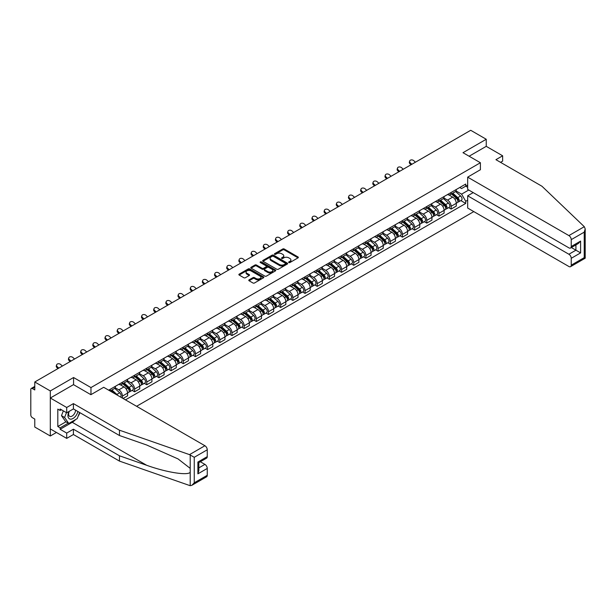 <?xml version="1.0" encoding="UTF-8"?>
<svg xmlns="http://www.w3.org/2000/svg" width="616" height="616" viewBox="0 0 616 616"><rect width="100%" height="100%" fill="white"/><g stroke="black" fill="none" stroke-linecap="round" stroke-linejoin="round"><path stroke-width="0.92" d="M288.827 262.547A0.755 0.439 0 0 0 289.897 262.547L298.036 257.85A1.086 0.624 0 0 0 298.352 257.411A1.086 0.624 0 0 0 298.036 256.964L284.253 249.003A1.086 0.624 0 0 0 282.721 249.003L274.582 253.707A0.755 0.439 0 0 0 275.652 254.323L276.707 253.715A3.465 2.002 0 0 1 281.604 253.715L282.759 254.377A3.465 2.002 0 0 1 283.768 255.794A3.465 2.002 0 0 1 282.759 257.211L281.704 257.819A0.755 0.439 0 0 0 282.775 258.435L283.83 257.827A3.465 2.002 0 0 1 288.735 257.827L289.882 258.489A3.465 2.002 0 0 1 290.898 259.906A3.465 2.002 0 0 1 289.882 261.323L288.827 261.931A0.755 0.439 0 0 0 288.827 262.547L288.827 261.931M249.087 279.872A1.086 0.624 0 0 0 248.772 280.319A1.086 0.624 0 0 0 249.087 280.757L252.96 282.99A1.086 0.624 0 0 0 254.493 282.99L263.525 277.778A1.086 0.624 0 0 0 263.848 277.331A1.086 0.624 0 0 0 263.525 276.892L249.742 268.93A1.086 0.624 0 0 0 248.21 268.93L239.17 274.151A1.086 0.624 0 0 0 238.854 274.59A1.086 0.624 0 0 0 239.17 275.029L243.844 277.731A1.086 0.624 0 0 0 245.376 277.731L249.241 275.498A1.086 0.624 0 0 0 249.557 275.052A1.086 0.624 0 0 0 249.241 274.613L246.924 273.273A2.895 1.671 0 0 1 246.077 272.087A2.895 1.671 0 0 1 247.863 270.547A2.895 1.671 0 0 1 251.02 270.909L260.098 276.145A2.895 1.671 0 0 1 260.953 277.331A2.895 1.671 0 0 1 259.159 278.879A2.895 1.671 0 0 1 256.002 278.517L254.493 277.639A1.086 0.624 0 0 0 252.96 277.639L249.087 279.872L249.087 280.757M90.968 387.572L73.566 377.523L50.312 390.944L34.781 381.982L470.716 130.292L486.247 139.262L462.993 152.691L480.395 162.732L90.968 387.572L90.968 394.64M276.784 269.238A1.086 0.624 0 0 0 278.317 269.238L287.349 264.018A1.086 0.624 0 0 0 287.672 263.579A1.086 0.624 0 0 0 287.349 263.132L273.566 255.178A1.086 0.624 0 0 0 272.033 255.178L262.994 260.391A1.086 0.624 0 0 0 262.678 260.838A1.086 0.624 0 0 0 262.994 261.276L276.784 269.238M260.653 262.716A0.755 0.439 0 0 1 261.423 262.816L275.429 270.901L266.405 276.114A1.086 0.624 0 0 1 264.872 276.114L251.082 268.153L254.947 265.935L254.947 265.034L251.082 267.267A1.086 0.624 0 0 0 250.766 267.714A1.086 0.624 0 0 0 251.082 268.153L251.082 267.267M254.947 265.935A1.086 0.624 0 0 1 256.479 265.935L256.479 265.034A1.086 0.624 0 0 0 254.947 265.034M256.479 265.034L262.07 268.268A1.086 0.624 0 0 0 263.602 268.268L266.174 266.782A1.086 0.624 0 0 0 266.489 266.343A1.086 0.624 0 0 0 266.174 265.896L260.352 262.539A0.755 0.439 0 0 1 261.423 261.916L275.437 270.016A1.086 0.624 0 0 1 275.76 270.455A1.086 0.624 0 0 1 275.437 270.894L275.437 270.016M50.312 390.944L50.312 436.005L34.781 427.042L34.781 419.065L32.363 417.663A2.21 1.278 -120 0 1 30.8 414.961L30.8 389.458A2.21 1.278 -120 0 1 31.254 388.45L34.781 386.417M136.583 406.291L473.804 211.604M50.312 436.005L56.433 432.471M34.781 381.982L34.781 389.959L32.363 388.557A2.21 1.278 -120 0 0 31.254 388.45M500.531 162.331L502.641 161.115L502.641 155.794L486.247 146.339L486.247 139.262M451.128 192.469A5.074 2.934 60 0 1 450.08 194.748L455.232 191.776A5.074 2.934 -120 0 0 456.279 189.497M443.82 197.936L447.539 200.085A5.074 2.934 60 0 1 451.128 206.306L456.279 203.334A5.074 2.934 -120 0 0 452.691 197.112L449.002 194.987M456.279 203.334L456.279 206.083L451.128 209.055L448.664 207.63M450.08 194.748A5.074 2.934 60 0 1 447.578 194.525M451.128 206.306L451.128 209.055M438.954 199.499A5.074 2.934 60 0 1 437.907 201.779L443.058 198.806A5.074 2.934 -120 0 0 444.105 196.527M436.49 214.661L438.954 216.085L444.105 213.113L444.105 210.364A5.074 2.934 -120 0 0 440.517 204.142L436.829 202.017M437.907 201.779A5.074 2.934 60 0 1 435.404 201.555M431.647 204.966L435.366 207.115A5.074 2.934 60 0 1 438.954 213.336L438.954 216.085M426.78 206.529A5.074 2.934 60 0 1 425.733 208.809L430.884 205.836A5.074 2.934 -120 0 0 431.932 203.557M424.308 221.683L426.78 223.115L431.932 220.135L431.932 217.386A5.074 2.934 -120 0 0 428.343 211.173L424.655 209.04M425.733 208.809A5.074 2.934 60 0 1 423.231 208.578M419.473 211.996L423.192 214.145A5.074 2.934 60 0 1 426.78 220.366L426.78 223.115M414.607 213.56A5.074 2.934 60 0 1 413.559 215.839L418.703 212.867A5.074 2.934 -120 0 0 419.758 210.587M412.135 228.713L414.607 230.138L419.758 227.165L419.758 224.416A5.074 2.934 -120 0 0 416.17 218.203L412.481 216.07M413.559 215.839A5.074 2.934 60 0 1 411.057 215.608M407.299 219.026L411.018 221.175A5.074 2.934 60 0 1 414.607 227.389L414.607 230.138M402.433 220.59A5.074 2.934 60 0 1 401.378 222.869L406.529 219.897A5.074 2.934 -120 0 0 407.584 217.617M399.961 235.743L402.433 237.168L407.584 234.195L407.584 231.447A5.074 2.934 -120 0 0 403.996 225.233L400.308 223.1M401.378 222.869A5.074 2.934 60 0 1 398.883 222.638M395.125 226.057L398.845 228.205A5.074 2.934 60 0 1 402.433 234.419L402.433 237.168M390.259 227.62A5.074 2.934 60 0 1 389.204 229.899L394.356 226.919A5.074 2.934 -120 0 0 395.41 224.64M387.787 242.773L390.259 244.198L395.41 241.226L395.41 238.477A5.074 2.934 -120 0 0 391.822 232.255L388.134 230.13M389.204 229.899A5.074 2.934 60 0 1 386.709 229.668M382.952 233.087L386.671 235.235A5.074 2.934 60 0 1 390.259 241.449L390.259 244.198M378.085 234.65A5.074 2.934 60 0 1 377.031 236.921L382.182 233.949A5.074 2.934 -120 0 0 383.237 231.67M375.614 249.803L378.085 251.228L383.237 248.256L383.237 245.507A5.074 2.934 -120 0 0 379.649 239.285L375.96 237.16M377.031 236.921A5.074 2.934 60 0 1 374.536 236.698M370.77 240.117L374.497 242.257A5.074 2.934 60 0 1 378.085 248.479L378.085 251.228M365.912 241.672A5.074 2.934 60 0 1 364.857 243.951L370.008 240.979A5.074 2.934 -120 0 0 371.063 238.7M363.44 256.834L365.912 258.258L371.063 255.286L371.063 252.537A5.074 2.934 -120 0 0 367.467 246.315L363.786 244.19M364.857 243.951A5.074 2.934 60 0 1 362.362 243.728M358.597 247.139L362.316 249.287A5.074 2.934 60 0 1 365.912 255.509L365.912 258.258M353.738 248.702A5.074 2.934 60 0 1 352.683 250.982L357.834 248.009A5.074 2.934 -120 0 0 358.889 245.73M351.266 263.856L353.738 265.288L358.889 262.308L358.889 259.559A5.074 2.934 -120 0 0 355.293 253.345L351.613 251.213M352.683 250.982A5.074 2.934 60 0 1 350.181 250.75M346.423 254.169L350.142 256.318A5.074 2.934 60 0 1 353.738 262.539L353.738 265.288M341.557 255.732A5.074 2.934 60 0 1 340.509 258.012L345.661 255.039A5.074 2.934 -120 0 0 346.708 252.76M339.093 270.886L341.564 272.31L346.708 269.338L346.708 266.589A5.074 2.934 -120 0 0 343.12 260.375L339.431 258.243M340.509 258.012A5.074 2.934 60 0 1 338.007 257.781M334.249 261.199L337.968 263.348A5.074 2.934 60 0 1 341.564 269.562L341.564 272.31M329.383 262.762A5.074 2.934 60 0 1 328.336 265.042L333.487 262.07A5.074 2.934 -120 0 0 334.534 259.79M326.919 277.916L329.383 279.341L334.534 276.368L334.534 273.62A5.074 2.934 -120 0 0 330.946 267.406L327.258 265.273M328.336 265.042A5.074 2.934 60 0 1 325.833 264.811M322.076 268.23L325.795 270.378A5.074 2.934 60 0 1 329.383 276.592L329.383 279.341M317.209 269.793A5.074 2.934 60 0 1 316.162 272.072L321.313 269.092A5.074 2.934 -120 0 0 322.361 266.82M314.745 284.946L317.209 286.371L322.361 283.399L322.361 280.65A5.074 2.934 -120 0 0 318.772 274.428L315.084 272.303M316.162 272.072A5.074 2.934 60 0 1 313.66 271.841M309.902 275.26L313.621 277.408A5.074 2.934 60 0 1 317.209 283.622L317.209 286.371M305.036 276.823A5.074 2.934 60 0 1 303.988 279.102L309.14 276.122A5.074 2.934 -120 0 0 310.187 273.843M302.572 291.976L305.036 293.401L310.187 290.429L310.187 287.68A5.074 2.934 -120 0 0 306.599 281.458L302.91 279.333M303.988 279.102A5.074 2.934 60 0 1 301.486 278.871M297.728 282.29L301.447 284.43A5.074 2.934 60 0 1 305.036 290.652L305.036 293.401M292.862 283.845A5.074 2.934 60 0 1 291.815 286.124L296.966 283.152A5.074 2.934 -120 0 0 298.013 280.873M290.39 299.006L292.862 300.431L298.013 297.459L298.013 294.71A5.074 2.934 -120 0 0 294.425 288.488L290.737 286.363M291.815 286.124A5.074 2.934 60 0 1 289.312 285.901M285.555 289.312L289.274 291.46A5.074 2.934 60 0 1 292.862 297.682L292.862 300.431M280.688 290.875A5.074 2.934 60 0 1 279.633 293.154L284.785 290.182A5.074 2.934 -120 0 0 285.839 287.903M278.216 306.029L280.688 307.461L285.839 304.481L285.839 301.732A5.074 2.934 -120 0 0 282.251 295.518L278.563 293.393M279.633 293.154A5.074 2.934 60 0 1 277.138 292.923M273.381 296.342L277.1 298.49A5.074 2.934 60 0 1 280.688 304.712L280.688 307.461M268.514 297.905A5.074 2.934 60 0 1 267.46 300.185L272.611 297.212A5.074 2.934 -120 0 0 273.666 294.933M266.043 313.059L268.514 314.483L273.666 311.511L273.666 308.762A5.074 2.934 -120 0 0 270.077 302.548L266.389 300.416M267.46 300.185A5.074 2.934 60 0 1 264.965 299.954M261.207 303.372L264.926 305.521A5.074 2.934 60 0 1 268.514 311.742L268.514 314.483M256.341 304.935A5.074 2.934 60 0 1 255.286 307.215L260.437 304.242A5.074 2.934 -120 0 0 261.492 301.963M253.869 320.089L256.341 321.514L261.492 318.541L261.492 315.792A5.074 2.934 -120 0 0 257.904 309.579L254.215 307.446M255.286 307.215A5.074 2.934 60 0 1 252.791 306.984M249.026 310.402L252.752 312.551A5.074 2.934 60 0 1 256.341 318.765L256.341 321.514M244.167 311.965A5.074 2.934 60 0 1 243.112 314.245L248.263 311.272A5.074 2.934 -120 0 0 249.318 308.993M241.695 327.119L244.167 328.544L249.318 325.571L249.318 322.822A5.074 2.934 -120 0 0 245.722 316.601L242.042 314.476M243.112 314.245A5.074 2.934 60 0 1 240.617 314.014M236.852 317.433L240.579 319.581A5.074 2.934 60 0 1 244.167 325.795L244.167 328.544M231.993 318.996A5.074 2.934 60 0 1 230.938 321.275L236.09 318.295A5.074 2.934 -120 0 0 237.145 316.016M229.522 334.149L231.993 335.574L237.145 332.601L237.145 329.853A5.074 2.934 -120 0 0 233.549 323.631L229.868 321.506M230.938 321.275A5.074 2.934 60 0 1 228.444 321.044M224.678 324.463L228.397 326.603A5.074 2.934 60 0 1 231.993 332.825L231.993 335.574M219.82 326.018A5.074 2.934 60 0 1 218.765 328.297L223.916 325.325A5.074 2.934 -120 0 0 224.963 323.046M217.348 341.179L219.82 342.604L224.963 339.632L224.963 336.883A5.074 2.934 -120 0 0 221.375 330.661L217.687 328.536M218.765 328.297A5.074 2.934 60 0 1 216.262 328.074M212.505 331.485L216.224 333.633A5.074 2.934 60 0 1 219.82 339.855L219.82 342.604M207.638 333.048A5.074 2.934 60 0 1 206.591 335.327L211.742 332.355A5.074 2.934 -120 0 0 212.79 330.076M205.174 348.202L207.638 349.634L212.79 346.654L212.79 343.905A5.074 2.934 -120 0 0 209.201 337.691L205.513 335.566M206.591 335.327A5.074 2.934 60 0 1 204.089 335.096M200.331 338.515L204.05 340.663A5.074 2.934 60 0 1 207.638 346.885L207.638 349.634M195.464 340.078A5.074 2.934 60 0 1 194.417 342.357L199.569 339.385A5.074 2.934 -120 0 0 200.616 337.106M193.001 355.232L195.464 356.656L200.616 353.684L200.616 350.935A5.074 2.934 -120 0 0 197.028 344.721L193.339 342.588M194.417 342.357A5.074 2.934 60 0 1 191.915 342.126M188.157 345.545L191.876 347.694A5.074 2.934 60 0 1 195.464 353.915L195.464 356.656M183.291 347.108A5.074 2.934 60 0 1 182.244 349.387L187.395 346.415A5.074 2.934 -120 0 0 188.442 344.136M180.827 362.262L183.291 363.686L188.442 360.714L188.442 357.965A5.074 2.934 -120 0 0 184.854 351.751L181.166 349.619M182.244 349.387A5.074 2.934 60 0 1 179.741 349.156M175.984 352.575L179.703 354.724A5.074 2.934 60 0 1 183.291 360.938L183.291 363.686M171.117 354.138A5.074 2.934 60 0 1 170.07 356.418L175.221 353.445A5.074 2.934 -120 0 0 176.268 351.166M168.645 369.292L171.117 370.716L176.268 367.744L176.268 364.995A5.074 2.934 -120 0 0 172.68 358.774L168.992 356.649M170.07 356.418A5.074 2.934 60 0 1 167.567 356.187M163.81 359.605L167.529 361.754A5.074 2.934 60 0 1 171.117 367.968L171.117 370.716M158.943 361.168A5.074 2.934 60 0 1 157.896 363.448L163.04 360.468A5.074 2.934 -120 0 0 164.095 358.189M156.472 376.322L158.943 377.747L164.095 374.774L164.095 372.025A5.074 2.934 -120 0 0 160.506 365.804L156.818 363.679M157.896 363.448A5.074 2.934 60 0 1 155.394 363.217M151.636 366.635L155.355 368.784A5.074 2.934 60 0 1 158.943 374.998L158.943 377.747M146.77 368.191A5.074 2.934 60 0 1 145.715 370.47L150.866 367.498A5.074 2.934 -120 0 0 151.921 365.219M144.298 383.352L146.77 384.777L151.921 381.805L151.921 379.056A5.074 2.934 -120 0 0 148.333 372.834L144.644 370.709M145.715 370.47A5.074 2.934 60 0 1 143.22 370.247M139.462 373.658L143.181 375.806A5.074 2.934 60 0 1 146.77 382.028L146.77 384.777M134.596 375.221A5.074 2.934 60 0 1 133.541 377.5L138.692 374.528A5.074 2.934 -120 0 0 139.747 372.249M132.124 390.375L134.596 391.807L139.747 388.827L139.747 386.086A5.074 2.934 -120 0 0 136.159 379.864L132.471 377.739M133.541 377.5A5.074 2.934 60 0 1 131.046 377.277M127.289 380.688L131.008 382.836A5.074 2.934 60 0 1 134.596 389.058L134.596 391.807M122.422 382.251A5.074 2.934 60 0 1 121.367 384.53L126.519 381.558A5.074 2.934 -120 0 0 127.574 379.279M123.046 398.475L127.574 395.857L127.574 393.108A5.074 2.934 -120 0 0 123.978 386.894L120.297 384.761M121.367 384.53A5.074 2.934 60 0 1 118.873 384.299M115.107 387.718L118.834 389.866A5.074 2.934 60 0 1 122.422 396.088L122.422 398.113M110.133 391.021L114.345 388.588A5.074 2.934 -120 0 0 115.4 386.309M110.249 389.281A5.074 2.934 60 0 1 109.871 390.867M467.675 187.295L465.727 186.163L461.592 188.55L459.752 187.495M455.994 190.914L461.592 194.14L468.73 190.021M467.675 200.177L465.727 201.301L461.592 194.14M125.464 399.869L465.727 203.419L465.727 201.301M467.675 185.039L465.727 186.163L465.727 184.045L108.686 390.182M480.395 162.732L480.395 169.808M73.566 377.523L73.566 384.684M460.837 200.6L465.727 203.419M289.127 262.655L289.882 262.224A3.465 2.002 0 0 0 290.898 260.807L290.898 259.906M283.768 255.794L283.768 256.695A3.465 2.002 0 0 1 282.759 258.112L282.005 258.543M298.021 257.858L284.253 249.904A1.086 0.624 0 0 0 282.721 249.904L274.882 254.431M287.341 264.025L273.566 256.079A1.086 0.624 0 0 0 272.033 256.079L263.009 261.284M285.439 263.887A0.755 0.439 0 0 0 285.439 263.271L273.335 256.279A0.755 0.439 0 0 0 272.264 256.279L271.148 256.918A3.465 2.002 0 0 0 270.131 258.335A3.465 2.002 0 0 0 271.148 259.752L279.425 264.526A3.465 2.002 0 0 0 284.322 264.526L285.439 263.887L285.439 264.788A0.755 0.439 0 0 0 285.662 264.48L285.662 263.579M270.131 258.335L270.131 259.236A3.465 2.002 0 0 0 271.148 260.653L271.148 259.752M285.439 264.788L284.322 265.427A3.465 2.002 0 0 1 279.425 265.427L271.148 260.653M256.479 265.935L262.07 269.169A1.086 0.624 0 0 0 263.602 269.169L266.174 267.683A1.086 0.624 0 0 0 266.489 267.244L266.489 266.343M267.875 271.618A2.895 1.671 0 0 0 271.032 271.979A2.895 1.671 0 0 0 272.826 270.432A2.895 1.671 0 0 0 271.972 269.246L268.776 267.406A1.086 0.624 0 0 0 267.244 267.406L264.68 268.884A1.086 0.624 0 0 0 264.364 269.323A1.086 0.624 0 0 0 264.68 269.77L267.875 271.618L267.875 272.518A2.895 1.671 0 0 0 271.032 272.88A2.895 1.671 0 0 0 272.826 271.333L272.826 270.432M264.364 269.323L264.364 270.231A1.086 0.624 0 0 0 264.68 270.67L264.68 269.77M267.875 272.518L264.68 270.67M260.953 277.331L260.953 278.232A2.895 1.671 0 0 1 259.159 279.78A2.895 1.671 0 0 1 256.002 279.418L254.493 278.54A1.086 0.624 0 0 0 252.96 278.54L249.103 280.765M246.077 272.087L246.077 272.996A2.895 1.671 0 0 0 246.924 274.174L246.924 273.273M249.226 275.506L246.924 274.174M263.525 276.892L263.525 277.778L249.742 269.831A1.086 0.624 0 0 0 248.21 269.831L239.185 275.044M451.482 193.94L456.441 198.367A2.757 1.594 60 0 1 457.311 202.633L456.279 203.226M451.613 194.055L453.946 195.411M451.982 193.655L457.503 198.575A1.324 0.762 60 0 1 457.919 200.624A1.324 0.762 60 0 1 457.796 200.677M452.806 193.178L457.773 197.605A2.757 1.594 60 0 1 458.635 201.871A2.757 1.594 60 0 1 457.803 201.956M455.578 191.514L460.583 195.98A2.757 1.594 60 0 1 461.446 200.246L458.635 201.871M415.43 162.216L413.89 160.776A2.541 1.833 17.7 0 0 411.442 159.906A2.541 1.833 17.7 0 0 409.678 161.038A2.541 1.833 17.7 0 0 410.302 162.847L410.002 163.794A2.541 1.833 -162.3 0 1 409.378 161.985L409.678 161.038M411.842 164.287L410.302 162.847M410.002 163.794L411.026 164.757M439.308 200.97L444.267 205.398A2.757 1.594 60 0 1 445.137 209.663L444.105 210.256M439.439 201.085L441.772 202.433M439.809 200.685L445.33 205.605A1.324 0.762 60 0 1 445.745 207.654A1.324 0.762 60 0 1 445.622 207.7M440.632 200.208L445.599 204.627A2.757 1.594 60 0 1 446.461 208.901A2.757 1.594 60 0 1 445.63 208.986M443.405 198.545L448.402 203.01A2.757 1.594 60 0 1 449.272 207.276L446.461 208.901M427.134 208L432.093 212.428A2.757 1.594 60 0 1 432.963 216.693L431.932 217.286M427.265 208.116L429.598 209.463M427.635 207.708L433.156 212.635A1.324 0.762 60 0 1 433.572 214.684A1.324 0.762 60 0 1 433.448 214.73M428.459 207.23L433.418 211.658A2.757 1.594 60 0 1 434.288 215.923A2.757 1.594 60 0 1 433.456 216.016M431.223 205.575L436.228 210.041A2.757 1.594 60 0 1 437.098 214.306L434.288 215.923M584.299 226.696L585.2 228.882L584.23 232.147L571.24 239.647A3.311 1.91 -120 0 0 568.891 235.589L584.299 226.696L541.972 186.255L495.926 159.675L502.641 155.794M473.219 192.608L467.675 195.811L467.675 208.062L568.891 266.505A3.311 1.91 -120 0 0 570.547 266.666A3.311 1.91 -120 0 0 571.24 265.15L571.24 258.304A3.311 1.91 -120 0 0 568.891 254.246L575.922 250.188L580.603 252.891L571.24 258.304M467.675 195.811L568.891 254.246M480.395 169.716L467.675 177.154L467.675 189.412L568.891 247.848A3.311 1.91 -120 0 0 570.547 248.009A3.311 1.91 -120 0 0 571.24 246.492L571.24 239.647M467.675 177.154L568.891 235.589M486.247 146.339L469.123 156.225M571.348 247.555L575.922 250.188L575.922 244.914M571.24 246.492L580.603 241.087L578.262 243.559L570.547 248.009M571.24 265.15L584.23 257.65L584.723 257.935M75.683 419.511A12.42 7.169 -60 0 1 72.241 422.307L60.145 429.29L66.697 433.079L73.412 429.198L119.458 455.786L119.458 461.099L190.205 485.708L191.915 485.269L194.256 482.798L207.253 475.298A3.311 1.91 60 0 1 206.568 476.807L191.915 485.269M119.458 455.786L146.67 465.28C166.004 472.303 187.664 475.791 190.205 472.295L190.205 468.368L178.047 458.92L146.67 445.006L119.458 435.512L73.412 408.924L66.697 412.797L60.145 409.016L60.145 410.456L57.804 409.109L57.804 426.495L60.145 427.851L68.261 423.161M66.697 433.079L66.697 438.392L50.312 428.928L50.312 398.021L73.489 384.638L90.891 394.687L103.688 387.295L204.912 445.738A3.311 1.91 60 0 1 207.253 449.796L207.253 456.641A3.311 1.91 60 0 1 206.568 458.158L198.852 462.608L198.852 470.585L197.89 473.85L197.89 462.046C199.153 462.778 199.153 462.778 197.89 462.046L207.253 456.641M73.412 429.198L73.412 434.519L66.697 438.392M119.458 461.099L73.412 434.519M207.253 449.796L194.256 457.295L189.505 454.631L119.458 430.191L73.412 403.611L66.697 407.484L66.697 412.797M66.697 407.484L50.312 398.021M60.145 429.29L60.145 427.851M73.412 403.611L73.412 408.924M119.458 430.191L119.458 435.512M198.852 467.883L204.912 464.387A3.311 1.91 60 0 1 207.253 468.445L207.253 475.298M204.912 464.387L200.339 461.754M79.911 412.674A12.42 7.169 -60 0 1 78.147 416.262M61.392 409.74L60.145 410.456M57.804 426.495L65.92 421.814M68.93 411.511A7.176 4.143 120 0 0 67.945 415.546A7.176 4.143 120 0 0 72.28 418.842A7.176 4.143 120 0 0 77.878 411.503M69.315 411.288A4.913 2.834 120 0 0 68.622 414.091A4.913 2.834 120 0 0 69.639 416.339A4.913 2.834 120 0 0 73.389 415.061A4.913 2.834 120 0 0 75.568 410.171M79.603 412.504L77.231 418.611L68.807 423.477L65.689 421.675L61.477 415.685L63.34 410.864M68.807 423.477L64.595 417.486L66.466 412.666M61.477 415.685L64.595 417.486M403.257 169.246L401.717 167.806A2.541 1.833 17.7 0 0 399.268 166.936A2.541 1.833 17.7 0 0 397.505 168.068A2.541 1.833 17.7 0 0 398.128 169.877L397.828 170.825A2.541 1.833 -162.3 0 1 397.205 169.015L397.505 168.068M399.661 171.317L398.128 169.877M397.828 170.825L398.852 171.787M391.083 176.276L389.543 174.836A2.541 1.833 17.7 0 0 387.094 173.966A2.541 1.833 17.7 0 0 385.331 175.098A2.541 1.833 17.7 0 0 385.955 176.907L385.655 177.847A2.541 1.833 -162.3 0 1 385.031 176.045L385.331 175.098M387.487 178.347L385.955 176.907M385.655 177.847L386.679 178.817M414.961 215.03L419.92 219.458A2.757 1.594 60 0 1 420.79 223.724L419.758 224.316M415.092 215.146L417.425 216.493M415.461 214.738L420.982 219.666A1.324 0.762 60 0 1 421.398 221.714A1.324 0.762 60 0 1 421.275 221.76M416.285 214.26L421.244 218.688A2.757 1.594 60 0 1 422.114 222.954A2.757 1.594 60 0 1 421.282 223.046M419.049 212.605L424.054 217.071A2.757 1.594 60 0 1 424.925 221.337L422.114 222.954M402.787 222.06L407.746 226.48A2.757 1.594 60 0 1 408.608 230.754L407.584 231.346M402.918 222.176L405.251 223.523M403.288 221.768L408.808 226.696A1.324 0.762 60 0 1 409.224 228.744A1.324 0.762 60 0 1 409.101 228.79M404.111 221.29L409.07 225.718A2.757 1.594 60 0 1 409.94 229.984A2.757 1.594 60 0 1 409.109 230.076M406.876 219.627L411.881 224.093A2.757 1.594 60 0 1 412.751 228.359L409.94 229.984M390.613 229.083L395.572 233.51A2.757 1.594 60 0 1 396.435 237.776L395.41 238.377M390.744 229.206L393.077 230.553M391.114 228.798L396.635 233.726A1.324 0.762 60 0 1 397.05 235.774A1.324 0.762 60 0 1 396.927 235.82M391.938 228.32L396.897 232.748A2.757 1.594 60 0 1 397.767 237.014A2.757 1.594 60 0 1 396.927 237.098M394.702 226.657L399.707 231.123A2.757 1.594 60 0 1 400.577 235.389L397.767 237.014M378.902 183.306L377.369 181.859A2.541 1.833 17.7 0 0 374.913 180.996A2.541 1.833 17.7 0 0 373.157 182.128A2.541 1.833 17.7 0 0 373.781 183.938L373.473 184.877A2.541 1.833 -162.3 0 1 372.857 183.067L373.157 182.128M375.313 185.377L373.781 183.938M373.473 184.877L374.505 185.839M366.728 190.329L365.196 188.889A2.541 1.833 17.7 0 0 362.739 188.019A2.541 1.833 17.7 0 0 360.984 189.158A2.541 1.833 17.7 0 0 361.607 190.96L361.299 191.907A2.541 1.833 -162.3 0 1 360.676 190.098L360.984 189.158M363.14 192.408L361.607 190.96M361.299 191.907L362.331 192.87M354.554 197.359L353.022 195.919A2.541 1.833 17.7 0 0 350.566 195.049A2.541 1.833 17.7 0 0 348.802 196.181A2.541 1.833 17.7 0 0 349.426 197.99L349.126 198.937A2.541 1.833 -162.3 0 1 348.502 197.128L348.802 196.181M350.966 199.43L349.426 197.99M349.126 198.937L350.158 199.9M378.44 236.113L383.398 240.54A2.757 1.594 60 0 1 384.261 244.806L383.237 245.399M378.57 236.228L380.904 237.584M378.94 235.828L384.453 240.748A1.324 0.762 60 0 1 384.869 242.796A1.324 0.762 60 0 1 384.754 242.85M379.764 235.35L384.723 239.778A2.757 1.594 60 0 1 385.593 244.044A2.757 1.594 60 0 1 384.754 244.129M382.528 233.687L387.533 238.153A2.757 1.594 60 0 1 388.396 242.419L385.593 244.044M342.38 204.389L340.848 202.949A2.541 1.833 17.7 0 0 338.392 202.079A2.541 1.833 17.7 0 0 336.629 203.211A2.541 1.833 17.7 0 0 337.252 205.02L336.952 205.967A2.541 1.833 -162.3 0 1 336.328 204.158L336.629 203.211M338.792 206.46L337.252 205.02M336.952 205.967L337.984 206.93M366.258 243.143L371.225 247.57A2.757 1.594 60 0 1 372.087 251.836L371.063 252.429M366.389 243.258L368.73 244.606M366.759 242.858L372.28 247.778A1.324 0.762 60 0 1 372.695 249.827A1.324 0.762 60 0 1 372.58 249.873M367.59 242.381L372.549 246.808A2.757 1.594 60 0 1 373.411 251.074A2.757 1.594 60 0 1 372.58 251.159M370.355 240.717L375.36 245.183A2.757 1.594 60 0 1 376.222 249.449L373.411 251.074M330.207 211.419L328.667 209.979A2.541 1.833 17.7 0 0 326.218 209.109A2.541 1.833 17.7 0 0 324.455 210.241A2.541 1.833 17.7 0 0 325.079 212.05L324.778 212.997A2.541 1.833 -162.3 0 1 324.155 211.188L324.455 210.241M326.619 213.49L325.079 212.05M324.778 212.997L325.81 213.96M354.085 250.173L359.051 254.6A2.757 1.594 60 0 1 359.913 258.866L358.882 259.459M354.215 250.289L356.556 251.636M354.585 249.88L360.106 254.808A1.324 0.762 60 0 1 360.522 256.857A1.324 0.762 60 0 1 360.406 256.903M355.417 249.403L360.375 253.831A2.757 1.594 60 0 1 361.238 258.096A2.757 1.594 60 0 1 360.406 258.189M358.181 247.748L363.186 252.214A2.757 1.594 60 0 1 364.048 256.479L361.238 258.096M318.033 218.449L316.493 217.009A2.541 1.833 17.7 0 0 314.045 216.139A2.541 1.833 17.7 0 0 312.281 217.271A2.541 1.833 17.7 0 0 312.905 219.08L312.605 220.02A2.541 1.833 -162.3 0 1 311.981 218.218L312.281 217.271M314.445 220.52L312.905 219.08M312.605 220.02L313.636 220.99M341.911 257.203L346.877 261.631A2.757 1.594 60 0 1 347.74 265.896L346.708 266.489M342.042 257.319L344.382 258.666M342.411 256.911L347.932 261.839A1.324 0.762 60 0 1 348.348 263.887A1.324 0.762 60 0 1 348.225 263.933M343.243 256.433L348.202 260.861A2.757 1.594 60 0 1 349.064 265.126A2.757 1.594 60 0 1 348.233 265.219M346.007 254.778L351.012 259.244A2.757 1.594 60 0 1 351.875 263.509L349.064 265.126M305.859 225.479L304.319 224.031A2.541 1.833 17.7 0 0 301.871 223.169A2.541 1.833 17.7 0 0 300.108 224.301A2.541 1.833 17.7 0 0 300.731 226.111L300.431 227.05A2.541 1.833 -162.3 0 1 299.807 225.24L300.108 224.301M302.271 227.55L300.731 226.111M300.431 227.05L301.455 228.012M329.737 264.233L334.696 268.661A2.757 1.594 60 0 1 335.566 272.926L334.534 273.519M329.868 264.349L332.201 265.696M330.238 263.941L335.759 268.869A1.324 0.762 60 0 1 336.174 270.917A1.324 0.762 60 0 1 336.051 270.963M331.062 263.463L336.028 267.891A2.757 1.594 60 0 1 336.89 272.156A2.757 1.594 60 0 1 336.059 272.249M333.834 261.8L338.839 266.266A2.757 1.594 60 0 1 339.701 270.532L336.89 272.156M293.686 232.501L292.146 231.062A2.541 1.833 17.7 0 0 289.697 230.191A2.541 1.833 17.7 0 0 287.934 231.331A2.541 1.833 17.7 0 0 288.558 233.141L288.257 234.08A2.541 1.833 -162.3 0 1 287.634 232.27L287.934 231.331M290.098 234.581L288.558 233.141M288.257 234.08L289.281 235.043M317.563 271.256L322.522 275.683A2.757 1.594 60 0 1 323.392 279.949L322.361 280.55M317.694 271.379L320.027 272.726M318.064 270.971L323.585 275.899A1.324 0.762 60 0 1 324.001 277.947A1.324 0.762 60 0 1 323.877 277.993M318.888 270.493L323.854 274.921A2.757 1.594 60 0 1 324.717 279.187A2.757 1.594 60 0 1 323.885 279.271M321.66 268.83L326.657 273.296A2.757 1.594 60 0 1 327.527 277.562L324.717 279.187M281.512 239.532L279.972 238.092A2.541 1.833 17.7 0 0 277.523 237.222A2.541 1.833 17.7 0 0 275.76 238.354A2.541 1.833 17.7 0 0 276.384 240.163L276.084 241.11A2.541 1.833 -162.3 0 1 275.46 239.301L275.76 238.354M277.916 241.603L276.384 240.163M276.084 241.11L277.108 242.073M305.39 278.286L310.349 282.713A2.757 1.594 60 0 1 311.219 286.979L310.187 287.572M305.521 278.409L307.854 279.756M305.89 278.001L311.411 282.921A1.324 0.762 60 0 1 311.827 284.969A1.324 0.762 60 0 1 311.704 285.023M306.714 277.523L311.681 281.951A2.757 1.594 60 0 1 312.543 286.217A2.757 1.594 60 0 1 311.711 286.301M309.478 275.86L314.483 280.326A2.757 1.594 60 0 1 315.353 284.592L312.543 286.217M269.338 246.562L267.798 245.122A2.541 1.833 17.7 0 0 265.35 244.252A2.541 1.833 17.7 0 0 263.586 245.384A2.541 1.833 17.7 0 0 264.21 247.193L263.91 248.14A2.541 1.833 -162.3 0 1 263.286 246.331L263.586 245.384M265.742 248.633L264.21 247.193M263.91 248.14L264.934 249.103M293.216 285.316L298.175 289.743A2.757 1.594 60 0 1 299.045 294.009L298.013 294.602M293.347 285.431L295.68 286.779M293.716 285.031L299.237 289.951A1.324 0.762 60 0 1 299.653 291.999A1.324 0.762 60 0 1 299.53 292.053M294.54 284.554L299.499 288.981A2.757 1.594 60 0 1 300.369 293.247A2.757 1.594 60 0 1 299.538 293.332M297.305 282.89L302.31 287.356A2.757 1.594 60 0 1 303.18 291.622L300.369 293.247M257.165 253.592L255.625 252.152A2.541 1.833 17.7 0 0 253.168 251.282A2.541 1.833 17.7 0 0 251.413 252.414A2.541 1.833 17.7 0 0 252.036 254.223L251.728 255.17A2.541 1.833 -162.3 0 1 251.112 253.361L251.413 252.414M253.569 255.663L252.036 254.223M251.728 255.17L252.76 256.133M281.042 292.346L286.001 296.773A2.757 1.594 60 0 1 286.871 301.039L285.839 301.632M281.173 292.461L283.506 293.809M281.543 292.053L287.064 296.981A1.324 0.762 60 0 1 287.48 299.03A1.324 0.762 60 0 1 287.356 299.076M282.367 291.576L287.325 296.003A2.757 1.594 60 0 1 288.196 300.269A2.757 1.594 60 0 1 287.364 300.362M285.131 289.92L290.136 294.386A2.757 1.594 60 0 1 291.006 298.652L288.196 300.269M244.983 260.622L243.451 259.182A2.541 1.833 17.7 0 0 240.995 258.312A2.541 1.833 17.7 0 0 239.239 259.444A2.541 1.833 17.7 0 0 239.863 261.253L239.555 262.193A2.541 1.833 -162.3 0 1 238.931 260.391L239.239 259.444M241.395 262.693L239.863 261.253M239.555 262.193L240.587 263.163M268.869 299.376L273.827 303.804A2.757 1.594 60 0 1 274.69 308.069L273.666 308.662M269 299.491L271.333 300.839M269.369 299.083L274.89 304.011A1.324 0.762 60 0 1 275.306 306.06A1.324 0.762 60 0 1 275.183 306.106M270.193 298.606L275.152 303.034A2.757 1.594 60 0 1 276.022 307.299A2.757 1.594 60 0 1 275.19 307.392M272.957 296.95L277.962 301.416A2.757 1.594 60 0 1 278.832 305.682L276.022 307.299M232.81 267.652L231.277 266.212A2.541 1.833 17.7 0 0 228.821 265.342A2.541 1.833 17.7 0 0 227.065 266.474A2.541 1.833 17.7 0 0 227.681 268.283L227.381 269.223A2.541 1.833 -162.3 0 1 226.757 267.413L227.065 266.474M229.221 269.723L227.681 268.283M227.381 269.223L228.413 270.193M256.695 306.406L261.654 310.834A2.757 1.594 60 0 1 262.516 315.099L261.492 315.692M256.826 306.522L259.159 307.869M257.195 306.113L262.709 311.041A1.324 0.762 60 0 1 263.124 313.09A1.324 0.762 60 0 1 263.009 313.136M258.019 305.636L262.978 310.064A2.757 1.594 60 0 1 263.848 314.329A2.757 1.594 60 0 1 263.009 314.422M260.784 303.973L265.789 308.439A2.757 1.594 60 0 1 266.651 312.712L263.848 314.329M220.636 274.674L219.104 273.235A2.541 1.833 17.7 0 0 216.647 272.372A2.541 1.833 17.7 0 0 214.884 273.504A2.541 1.833 17.7 0 0 215.508 275.314L215.207 276.253A2.541 1.833 -162.3 0 1 214.584 274.443L214.884 273.504M217.048 276.753L215.508 275.314M215.207 276.253L216.239 277.215M244.514 313.429L249.48 317.856A2.757 1.594 60 0 1 250.342 322.122L249.318 322.722M244.652 313.552L246.985 314.899M245.014 313.144L250.535 318.072A1.324 0.762 60 0 1 250.951 320.12A1.324 0.762 60 0 1 250.835 320.166M245.846 312.666L250.804 317.094A2.757 1.594 60 0 1 251.675 321.36A2.757 1.594 60 0 1 250.835 321.452M248.61 311.003L253.615 315.469A2.757 1.594 60 0 1 254.477 319.735L251.675 321.36M208.462 281.704L206.922 280.265A2.541 1.833 17.7 0 0 204.474 279.395A2.541 1.833 17.7 0 0 202.71 280.526A2.541 1.833 17.7 0 0 203.334 282.336L203.034 283.283A2.541 1.833 -162.3 0 1 202.41 281.474L202.71 280.526M204.874 283.776L203.334 282.336M203.034 283.283L204.065 284.245M232.34 320.459L237.306 324.886A2.757 1.594 60 0 1 238.169 329.152L237.137 329.752M232.471 320.582L234.811 321.929M232.84 320.174L238.361 325.102A1.324 0.762 60 0 1 238.777 327.142A1.324 0.762 60 0 1 238.661 327.196M233.672 319.696L238.631 324.124A2.757 1.594 60 0 1 239.493 328.39A2.757 1.594 60 0 1 238.661 328.474M236.436 318.033L241.441 322.499A2.757 1.594 60 0 1 242.304 326.765L239.493 328.39M196.288 288.735L194.748 287.295A2.541 1.833 17.7 0 0 192.3 286.425A2.541 1.833 17.7 0 0 190.536 287.556A2.541 1.833 17.7 0 0 191.16 289.366L190.86 290.313A2.541 1.833 -162.3 0 1 190.236 288.504L190.536 287.556M192.7 290.806L191.16 289.366M190.86 290.313L191.892 291.276M220.166 327.489L225.133 331.916A2.757 1.594 60 0 1 225.995 336.182L224.963 336.775M220.297 327.604L222.638 328.952M220.667 327.204L226.188 332.124A1.324 0.762 60 0 1 226.603 334.172A1.324 0.762 60 0 1 226.48 334.226M221.498 326.726L226.457 331.154A2.757 1.594 60 0 1 227.319 335.42A2.757 1.594 60 0 1 226.488 335.504M224.263 325.063L229.268 329.529A2.757 1.594 60 0 1 230.13 333.795L227.319 335.42M184.115 295.765L182.575 294.325A2.541 1.833 17.7 0 0 180.126 293.455A2.541 1.833 17.7 0 0 178.363 294.587A2.541 1.833 17.7 0 0 178.987 296.396L178.686 297.343A2.541 1.833 -162.3 0 1 178.062 295.534L178.363 294.587M180.526 297.836L178.987 296.396M178.686 297.343L179.71 298.306M207.992 334.519L212.951 338.946A2.757 1.594 60 0 1 213.821 343.212L212.79 343.805M208.123 334.634L210.464 335.982M208.493 334.226L214.014 339.154A1.324 0.762 60 0 1 214.43 341.202A1.324 0.762 60 0 1 214.306 341.249M209.317 333.757L214.283 338.176A2.757 1.594 60 0 1 215.146 342.45A2.757 1.594 60 0 1 214.314 342.535M212.089 332.093L217.094 336.559A2.757 1.594 60 0 1 217.956 340.825L215.146 342.45M171.941 302.795L170.401 301.355A2.541 1.833 17.7 0 0 167.952 300.485A2.541 1.833 17.7 0 0 166.189 301.617A2.541 1.833 17.7 0 0 166.813 303.426L166.513 304.373A2.541 1.833 -162.3 0 1 165.889 302.564L166.189 301.617M168.353 304.866L166.813 303.426M166.513 304.373L167.537 305.336M195.819 341.549L200.778 345.976A2.757 1.594 60 0 1 201.648 350.242L200.616 350.835M195.95 341.664L198.283 343.012M196.319 341.256L201.84 346.184A1.324 0.762 60 0 1 202.256 348.233A1.324 0.762 60 0 1 202.133 348.279M197.143 340.779L202.11 345.206A2.757 1.594 60 0 1 202.972 349.472A2.757 1.594 60 0 1 202.14 349.565M199.915 339.123L204.92 343.589A2.757 1.594 60 0 1 205.782 347.855L202.972 349.472M159.767 309.825L158.227 308.385A2.541 1.833 17.7 0 0 155.779 307.515A2.541 1.833 17.7 0 0 154.015 308.647A2.541 1.833 17.7 0 0 154.639 310.456L154.339 311.396A2.541 1.833 -162.3 0 1 153.715 309.586L154.015 308.647M156.179 311.896L154.639 310.456M154.339 311.396L155.363 312.366M183.645 348.579L188.604 353.007A2.757 1.594 60 0 1 189.474 357.272L188.442 357.865M183.776 348.695L186.109 350.042M184.145 348.286L189.666 353.214A1.324 0.762 60 0 1 190.082 355.263A1.324 0.762 60 0 1 189.959 355.309M184.969 347.809L189.936 352.236A2.757 1.594 60 0 1 190.798 356.502A2.757 1.594 60 0 1 189.967 356.595M187.741 346.154L192.739 350.612A2.757 1.594 60 0 1 193.609 354.885L190.798 356.502M147.594 316.847L146.054 315.407A2.541 1.833 17.7 0 0 143.605 314.545A2.541 1.833 17.7 0 0 141.842 315.677A2.541 1.833 17.7 0 0 142.465 317.486L142.165 318.426A2.541 1.833 -162.3 0 1 141.541 316.616L141.842 315.677M143.998 318.926L142.465 317.486M142.165 318.426L143.189 319.388M171.471 355.609L176.43 360.029A2.757 1.594 60 0 1 177.3 364.302L176.268 364.895M171.602 355.725L173.935 357.072M171.972 355.317L177.493 360.245A1.324 0.762 60 0 1 177.909 362.293A1.324 0.762 60 0 1 177.785 362.339M172.796 354.839L177.755 359.267A2.757 1.594 60 0 1 178.625 363.532A2.757 1.594 60 0 1 177.793 363.625M175.56 353.176L180.565 357.642A2.757 1.594 60 0 1 181.435 361.908L178.625 363.532M135.42 323.877L133.88 322.438A2.541 1.833 17.7 0 0 131.431 321.567A2.541 1.833 17.7 0 0 129.668 322.707A2.541 1.833 17.7 0 0 130.292 324.509L129.984 325.456A2.541 1.833 -162.3 0 1 129.368 323.646L129.668 322.707M131.824 325.949L130.292 324.509M129.984 325.456L131.016 326.418M159.298 362.632L164.256 367.059A2.757 1.594 60 0 1 165.126 371.325L164.095 371.925M159.429 362.755L161.762 364.102M159.798 362.347L165.319 367.275A1.324 0.762 60 0 1 165.735 369.315A1.324 0.762 60 0 1 165.612 369.369M160.622 361.869L165.581 366.297A2.757 1.594 60 0 1 166.451 370.562A2.757 1.594 60 0 1 165.619 370.647M163.386 360.206L168.391 364.672A2.757 1.594 60 0 1 169.261 368.938L166.451 370.562M123.239 330.908L121.706 329.468A2.541 1.833 17.7 0 0 119.25 328.598A2.541 1.833 17.7 0 0 117.494 329.729A2.541 1.833 17.7 0 0 118.118 331.539L117.81 332.486A2.541 1.833 -162.3 0 1 117.186 330.676L117.494 329.729M119.65 332.979L118.118 331.539M117.81 332.486L118.842 333.449M147.124 369.662L152.083 374.089A2.757 1.594 60 0 1 152.945 378.355L151.921 378.948M147.255 369.777L149.588 371.125M147.624 369.377L153.145 374.297A1.324 0.762 60 0 1 153.561 376.345A1.324 0.762 60 0 1 153.438 376.399M148.448 368.899L153.407 373.327A2.757 1.594 60 0 1 154.277 377.593A2.757 1.594 60 0 1 153.446 377.677M151.213 367.236L156.218 371.702A2.757 1.594 60 0 1 157.088 375.968L154.277 377.593M111.065 337.938L109.532 336.498A2.541 1.833 17.7 0 0 107.076 335.628A2.541 1.833 17.7 0 0 105.321 336.76A2.541 1.833 17.7 0 0 105.937 338.569L105.636 339.516A2.541 1.833 -162.3 0 1 105.013 337.707L105.321 336.76M107.477 340.009L105.937 338.569M105.636 339.516L106.668 340.479M134.95 376.692L139.909 381.119A2.757 1.594 60 0 1 140.771 385.385L139.747 385.978M135.081 376.807L137.414 378.155M135.451 376.399L140.964 381.327A1.324 0.762 60 0 1 141.38 383.375A1.324 0.762 60 0 1 141.264 383.421M136.275 375.929L141.233 380.349A2.757 1.594 60 0 1 142.104 384.623A2.757 1.594 60 0 1 141.264 384.707M139.039 374.266L144.044 378.732A2.757 1.594 60 0 1 144.914 382.998L142.104 384.623M98.891 344.968L97.359 343.528A2.541 1.833 17.7 0 0 94.903 342.658A2.541 1.833 17.7 0 0 93.139 343.79A2.541 1.833 17.7 0 0 93.763 345.599L93.463 346.546A2.541 1.833 -162.3 0 1 92.839 344.737L93.139 343.79M95.303 347.039L93.763 345.599M93.463 346.546L94.494 347.509M122.769 383.722L127.735 388.149A2.757 1.594 60 0 1 128.598 392.415L127.574 393.008M122.907 383.837L125.241 385.185M123.269 383.429L128.79 388.357A1.324 0.762 60 0 1 129.206 390.405A1.324 0.762 60 0 1 129.091 390.452M124.101 382.952L129.06 387.379A2.757 1.594 60 0 1 129.93 391.645A2.757 1.594 60 0 1 129.091 391.738M126.865 381.296L131.87 385.762A2.757 1.594 60 0 1 132.733 390.028L129.93 391.645M86.717 351.998L85.177 350.558A2.541 1.833 17.7 0 0 82.729 349.688A2.541 1.833 17.7 0 0 80.966 350.82A2.541 1.833 17.7 0 0 81.589 352.629L81.289 353.569A2.541 1.833 -162.3 0 1 80.665 351.767L80.966 350.82M83.129 354.069L81.589 352.629M81.289 353.569L82.321 354.539M110.595 390.752L112.305 392.269M110.726 390.867L113.067 392.215M114.638 393.616L111.096 390.459M111.927 389.982L116.886 394.409A2.757 1.594 60 0 1 117.687 395.38M114.691 388.326L119.697 392.785A2.757 1.594 60 0 1 120.574 397.043M74.544 359.02L73.004 357.58A2.541 1.833 17.7 0 0 70.555 356.718A2.541 1.833 17.7 0 0 68.792 357.85A2.541 1.833 17.7 0 0 69.416 359.659L69.115 360.599A2.541 1.833 -162.3 0 1 68.492 358.789L68.792 357.85M70.956 361.099L69.416 359.659M69.115 360.599L70.147 361.561M62.37 366.05L60.83 364.61A2.541 1.833 17.7 0 0 58.381 363.74A2.541 1.833 17.7 0 0 56.618 364.88A2.541 1.833 17.7 0 0 57.242 366.682L56.942 367.629A2.541 1.833 -162.3 0 1 56.318 365.819L56.618 364.88M58.782 368.122L57.242 366.682M56.942 367.629L57.966 368.591M122.422 396.088L127.574 393.108M134.596 389.058L139.747 386.086M146.77 382.028L151.921 379.056M158.943 374.998L164.095 372.025M171.117 367.968L176.268 364.995M183.291 360.938L188.442 357.965M195.464 353.915L200.616 350.935M207.638 346.885L212.79 343.905M219.82 339.855L224.963 336.883M231.993 332.825L237.145 329.853M244.167 325.795L249.318 322.822M256.341 318.765L261.492 315.792M268.514 311.742L273.666 308.762M280.688 304.712L285.839 301.732M292.862 297.682L298.013 294.71M305.036 290.652L310.187 287.68M317.209 283.622L322.361 280.65M329.383 276.592L334.534 273.62M341.564 269.562L346.708 266.589M353.738 262.539L358.889 259.559M365.912 255.509L371.063 252.537M378.085 248.479L383.237 245.507M390.259 241.449L395.41 238.477M402.433 234.419L407.584 231.447M414.607 227.389L419.758 224.416M426.78 220.366L431.932 217.386M438.954 213.336L444.105 210.364M118.834 389.866L123.978 386.894M131.008 382.836L136.159 379.864M143.181 375.806L148.333 372.834M155.355 368.784L160.506 365.804M167.529 361.754L172.68 358.774M179.703 354.724L184.854 351.751M191.876 347.694L197.028 344.721M204.05 340.663L209.201 337.691M216.224 333.633L221.375 330.661M228.397 326.603L233.549 323.631M240.579 319.581L245.722 316.601M252.752 312.551L257.904 309.579M264.926 305.521L270.077 302.548M277.1 298.49L282.251 295.518M289.274 291.46L294.425 288.488M301.447 284.43L306.599 281.458M313.621 277.408L318.772 274.428M325.795 270.378L330.946 267.406M337.968 263.348L343.12 260.375M350.142 256.318L355.293 253.345M362.316 249.287L367.467 246.315M374.497 242.257L379.649 239.285M386.671 235.235L391.822 232.255M398.845 228.205L403.996 225.233M411.018 221.175L416.17 218.203M423.192 214.145L428.343 211.173M435.366 207.115L440.517 204.142M447.539 200.085L452.691 197.112M34.781 387.164L32.363 388.557M289.882 262.224L289.882 261.323M281.704 258.435L281.704 257.819M282.759 258.112L282.759 257.211M274.582 254.323L274.582 253.707M282.721 249.904L282.721 249.003M284.253 249.904L284.253 249.003M298.036 257.85L298.036 256.964M262.994 261.276L262.994 260.391M272.033 256.079L272.033 255.178M273.566 256.079L273.566 255.178M287.349 264.018L287.349 263.132M279.425 265.427L279.425 264.526M284.322 265.427L284.322 264.526M262.07 269.169L262.07 268.268M263.602 269.169L263.602 268.268M266.174 267.683L266.174 266.782M261.423 262.816L261.423 261.916M252.96 278.54L252.96 277.639M254.493 278.54L254.493 277.639M256.002 279.418L256.002 278.517M249.241 275.498L249.241 274.613M239.17 275.029L239.17 274.151M248.21 269.831L248.21 268.93M249.742 269.831L249.742 268.93M456.441 198.367L454.901 199.261M458.196 200.023L457.696 200.308M460.583 195.98L457.773 197.605M444.267 205.398L442.719 206.291M446.023 207.045L445.522 207.338M448.402 203.01L445.599 204.627M432.093 212.428L430.546 213.321M433.841 214.075L433.348 214.368M436.228 210.041L433.418 211.658M584.23 257.65L584.23 232.147M580.603 241.087L580.603 252.891M190.205 485.708L190.205 472.295M190.205 468.368L190.205 454.955M194.256 457.295L194.256 482.798M207.253 468.445L197.89 473.85M189.505 454.631L204.912 445.738M72.241 422.307L146.67 465.28M419.92 219.458L418.372 220.351M421.667 221.105L421.175 221.39M424.054 217.071L421.244 218.688M407.746 226.48L406.198 227.373M409.494 228.136L409.001 228.42M411.881 224.093L409.07 225.718M395.572 233.51L394.024 234.403M397.32 235.166L396.827 235.451M399.707 231.123L396.897 232.748M383.398 240.54L381.851 241.434M385.146 242.196L384.646 242.481M387.533 238.153L384.723 239.778M371.225 247.57L369.677 248.464M372.973 249.226L372.472 249.511M375.36 245.183L372.549 246.808M359.051 254.6L357.503 255.494M360.799 256.248L360.298 256.541M363.186 252.214L360.375 253.831M346.877 261.631L345.33 262.524M348.625 263.278L348.125 263.563M351.012 259.244L348.202 260.861M334.696 268.661L333.156 269.546M336.452 270.309L335.951 270.593M338.839 266.266L336.028 267.891M322.522 275.683L320.975 276.576M324.278 277.339L323.777 277.624M326.657 273.296L323.854 274.921M310.349 282.713L308.801 283.606M312.096 284.369L311.604 284.654M314.483 280.326L311.681 281.951M298.175 289.743L296.627 290.637M299.923 291.399L299.43 291.684M302.31 287.356L299.499 288.981M286.001 296.773L284.453 297.667M287.749 298.421L287.256 298.714M290.136 294.386L287.325 296.003M273.827 303.804L272.28 304.697M275.575 305.451L275.082 305.744M277.962 301.416L275.152 303.034M261.654 310.834L260.106 311.727M263.402 312.481L262.909 312.766M265.789 308.439L262.978 310.064M249.48 317.856L247.932 318.749M251.228 319.512L250.727 319.796M253.615 315.469L250.804 317.094M237.306 324.886L235.759 325.779M239.054 326.542L238.554 326.827M241.441 322.499L238.631 324.124M225.133 331.916L223.585 332.809M226.88 333.572L226.38 333.857M229.268 329.529L226.457 331.154M212.951 338.946L211.411 339.84M214.707 340.594L214.206 340.887M217.094 336.559L214.283 338.176M200.778 345.976L199.23 346.87M202.533 347.624L202.033 347.917M204.92 343.589L202.11 345.206M188.604 353.007L187.056 353.9M190.352 354.654L189.859 354.939M192.739 350.612L189.936 352.236M176.43 360.029L174.882 360.922M178.178 361.684L177.685 361.969M180.565 357.642L177.755 359.267M164.256 367.059L162.709 367.952M166.004 368.715L165.511 368.999M168.391 364.672L165.581 366.297M152.083 374.089L150.535 374.982M153.831 375.745L153.338 376.03M156.218 371.702L153.407 373.327M139.909 381.119L138.361 382.012M141.657 382.767L141.164 383.06M144.044 378.732L141.233 380.349M127.735 388.149L126.188 389.043M129.483 389.797L128.983 390.09M131.87 385.762L129.06 387.379M119.697 392.785L116.886 394.409M585.2 228.882L585.2 258.204L570.547 266.666"/></g></svg>
